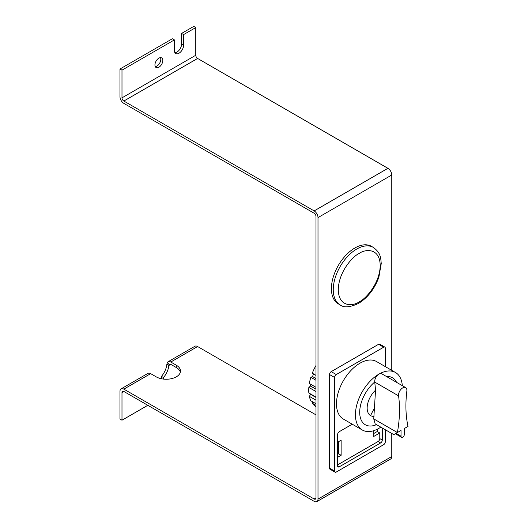 <?xml version="1.0" encoding="UTF-8"?>
<svg xmlns="http://www.w3.org/2000/svg" width="528" height="528" viewBox="0 0 528 528"><rect width="100%" height="100%" fill="white"/><g stroke="black" fill="none" stroke-linecap="round" stroke-linejoin="round"><path stroke-width="0.79" d="M180.345 372.194A14.23 8.217 0 0 0 176.319 367.547L170.782 364.353L168.868 365.455L169.132 364.584L167.323 362.512A5.452 3.148 60 0 1 168.056 361.759A5.452 3.148 60 0 1 170.782 362.03L176.319 365.224A14.23 8.217 180 0 1 180.49 371.032A14.23 8.217 180 0 1 176.319 376.84A14.23 8.217 180 0 1 156.202 376.84L150.665 373.646A5.452 3.148 -120 0 0 147.939 373.375L121.11 388.865A5.452 3.148 60 0 1 123.836 389.136L150.665 373.646M158.882 58.153A5.57 3.214 -60 0 1 161.667 57.875A5.57 3.214 -60 0 1 162.518 62.344A5.57 3.214 -60 0 1 158.882 67.254A5.57 3.214 -60 0 1 156.09 67.531A5.57 3.214 -60 0 1 155.239 63.063A5.57 3.214 -60 0 1 158.882 58.153M155.272 66.62A5.57 3.214 120 0 0 156.869 66.092A5.57 3.214 120 0 0 160.472 57.618M123.836 101.039A2.607 1.505 60 0 1 121.988 97.845L195.769 55.249A2.607 1.505 -120 0 0 197.611 58.443L123.836 101.039L314.147 210.91A5.452 3.148 60 0 1 318.001 217.589L318.001 499.105A5.452 3.148 60 0 1 316.873 501.6L390.647 459.004A5.452 3.148 -120 0 0 391.776 456.509L391.776 433.462M391.776 370.352L391.776 174.999A5.452 3.148 -120 0 0 387.922 168.32L197.611 58.443M195.769 55.249L195.769 27.562L193.756 26.4L181.599 33.416L183.612 34.577L183.612 45.23A6.521 3.762 -60 0 1 180.767 51.79A6.521 3.762 -60 0 1 175.738 53.539A6.521 3.762 -60 0 1 174.392 50.556L174.392 39.904L121.988 70.158L121.988 97.845M170.782 362.03L197.611 346.54A5.452 3.148 -120 0 0 194.885 346.269L168.056 361.759M197.611 346.54L315.988 414.883M316.873 501.6A5.452 3.148 60 0 1 314.147 501.329L123.836 391.459L121.988 392.522L121.988 420.209L119.981 419.047L119.981 391.36A5.452 3.148 60 0 1 121.11 388.865M121.988 70.158L119.981 68.996L119.981 96.683A5.452 3.148 -120 0 0 123.836 103.363L314.147 213.233A2.607 1.505 60 0 1 315.988 216.427L315.988 497.944A2.607 1.505 60 0 1 315.447 499.138A2.607 1.505 60 0 1 314.147 499.006L123.836 389.136M121.988 392.522A2.607 1.505 60 0 1 122.529 391.327A2.607 1.505 60 0 1 123.836 391.459M170.782 364.353A2.607 1.505 -120 0 0 169.481 364.221A2.607 1.505 -120 0 0 169.132 364.584M195.769 27.562L183.612 34.577M121.988 420.209L147.814 405.299M161.476 378.767L161.476 376.372A14.23 8.217 120 0 0 166.861 364.294L168.868 365.455A14.23 8.217 -60 0 1 163.489 377.533L163.489 379.091M166.861 364.294L167.323 362.512M174.893 52.681A6.521 3.762 120 0 0 181.599 44.068L181.599 33.416M174.392 39.904L172.379 38.742L119.981 68.996M161.476 376.372L163.489 377.533M373.329 247.408L371.488 246.345A33.198 19.166 120 0 0 354.889 247.988A33.198 19.166 120 0 0 333.201 277.24A33.198 19.166 120 0 0 338.29 303.844L340.131 304.907C343.847 307.877 349.972 307.382 358.512 303.442C367.765 297.68 374.55 288.961 378.853 277.279L381.242 263.571C380.675 257.545 380.741 252.859 373.329 247.408A33.198 19.166 120 0 0 356.73 249.051A33.198 19.166 120 0 0 335.042 278.309A33.198 19.166 120 0 0 340.131 304.907M380.84 427.145A33.198 19.166 -60 0 1 378.899 428.36A33.198 19.166 -60 0 1 362.3 430.003L343.352 419.06A33.198 19.166 -60 0 1 338.263 392.462A33.198 19.166 -60 0 1 359.951 363.205A33.198 19.166 -60 0 1 376.55 361.561L395.498 372.504A33.198 19.166 -60 0 1 402.303 385.651M329.525 468.151A2.369 1.366 120 0 0 330.02 469.234L335.082 472.157A2.369 1.366 -60 0 1 334.594 471.075L329.525 468.151L329.525 374.537L334.594 377.461L334.594 471.075M385.315 366.623L385.315 348.176A2.369 1.366 120 0 0 384.82 347.094L379.757 344.17A2.369 1.366 120 0 0 378.569 344.289L331.208 371.633A2.369 1.366 120 0 0 329.525 374.537M377.23 429.251L377.23 431.508L373.745 433.521M338.58 441.665L338.58 453.823L337.61 454.384M335.082 472.157A2.369 1.366 -60 0 0 336.27 472.039L383.638 444.695A2.369 1.366 -60 0 0 385.315 441.791L385.315 429.733M384.82 347.094A2.369 1.366 120 0 0 383.638 347.213L336.27 374.557A2.369 1.366 120 0 0 334.594 377.461M373.745 430.67L373.745 436.465L379.777 432.98L377.23 431.508M379.777 432.98L379.777 438.596L382.292 440.048L382.292 427.984M338.58 453.823L341.128 455.294L341.128 440.194L337.61 442.226M352.242 424.195L339.286 431.673A2.369 1.366 -60 0 0 337.61 434.577L337.61 465.848L339.286 466.811A2.369 1.366 -60 0 1 338.098 466.93A2.369 1.366 -60 0 1 337.61 465.848M337.61 457.327L341.128 455.294M382.292 440.048A2.369 1.366 -60 0 1 380.615 442.952L339.286 466.811M337.61 464.878L378.101 441.5A2.369 1.366 120 0 0 379.777 438.596M315.988 365.462A36.161 20.876 120 0 0 312.286 373.19L315.988 375.329M315.988 380.292L310.834 377.315A36.161 20.876 120 0 0 309.342 383.48L315.988 387.314M315.988 391.538L308.84 387.413A36.161 20.876 120 0 0 308.84 392.984L315.988 397.109M315.988 400.178L309.342 396.343A36.161 20.876 120 0 0 310.834 400.785L315.988 403.755M315.988 405.372L312.286 403.234A36.161 20.876 120 0 0 315.988 406.685M312.286 403.234L312.959 402.006M309.342 396.343L310.801 394.112M308.84 387.413L310.543 386.047L310.761 384.298M310.834 377.315L312.55 376.563L313.467 373.969L312.286 373.19M310.853 394.502L315.988 397.459M310.543 386.047L315.988 389.195M312.55 376.563L315.988 378.55M315.988 375.428L313.467 373.969M401.524 437.283L395.353 433.719L393.789 434.623L375.164 423.872L373.751 418.889L375.54 390.205L374.761 382.107L398.561 395.848A118.562 68.455 -60 0 1 397.399 432.538L401.029 430.439L401.029 436.201A2.369 1.366 120 0 0 401.524 437.283A2.369 1.366 120 0 0 403.352 436.649A2.369 1.366 120 0 0 404.389 434.26L404.389 428.505L408.019 426.406A118.562 68.455 -60 0 1 406.85 391.063A5.927 3.425 -60 0 0 405.676 387.598L381.863 373.85A5.927 3.425 -60 0 0 378.899 374.147A33.198 19.166 -60 0 1 395.498 372.504M376.49 424.637A27.152 15.675 -60 0 1 365.323 424.763A27.152 15.675 -60 0 1 360.466 405.689A27.152 15.675 -60 0 1 374.741 382.008L374.761 382.107M362.3 430.003A33.198 19.166 -60 0 1 357.212 403.399A33.198 19.166 -60 0 1 378.899 374.147A5.927 3.425 -60 0 0 374.741 382.008M386.463 376.51A27.152 15.675 -60 0 1 396.541 382.325M396.007 433.343L396.046 433.316C395.142 433.844 395.142 433.844 396.046 433.316L401.029 430.439M401.029 436.201L396.046 433.316L397.399 432.538L373.751 418.889M398.561 395.848A5.927 3.425 -60 0 1 400.818 389.506A5.927 3.425 -60 0 1 405.676 387.598M391.776 174.999L318.001 217.589M318.001 499.105L391.776 456.509M387.922 168.32L314.147 210.91M314.147 499.006L315.988 497.944M176.319 365.224L176.319 367.547M181.599 44.068L183.612 45.23M359.251 253.407C365.376 248.899 379.922 247.764 380.206 265.511C379.922 283.589 365.376 299.244 359.251 301.811C353.12 306.326 338.573 307.461 338.29 289.714C338.573 271.636 353.12 255.974 359.251 253.407M336.27 374.557L331.208 371.633M378.569 344.289L383.638 347.213M380.615 442.952L378.101 441.5M373.996 416.394A16.599 9.583 -60 0 1 370.597 415.628A16.599 9.583 -60 0 1 375.54 390.205M374.761 407.629A71.135 58.087 -60 0 0 370.597 415.628"/></g></svg>
